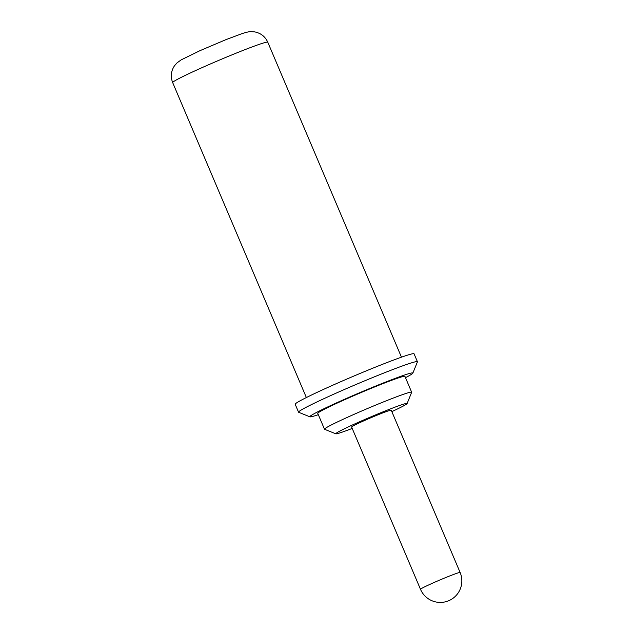 <?xml version="1.0" encoding="UTF-8"?>
<svg xmlns="http://www.w3.org/2000/svg" width="633" height="633" viewBox="0 0 633 633"><rect width="100%" height="100%" fill="white"/><g stroke="black" fill="none" stroke-linecap="round" stroke-linejoin="round"><path stroke-width="0.95" d="M388.496 410.833A21.522 1.013 157 0 0 366.024 419.853A21.522 1.013 157 0 0 351.616 427.03L420.502 589.315A21.522 1.013 -23 0 1 430.25 584.219A21.522 1.013 -23 0 1 457.382 573.118A21.522 1.013 -23 0 1 460.128 572.493L391.241 410.216A21.522 1.013 157 0 0 388.496 410.833M391.835 411.616A38.74 1.828 157 0 0 407.09 403.585A38.74 1.828 157 0 0 402.153 404.606A38.74 1.828 157 0 0 360.889 421.19A38.74 1.828 157 0 0 335.846 433.827A38.74 1.828 157 0 0 340.704 432.64A38.74 1.828 157 0 0 352.209 428.43M407.09 403.585L411.648 392.325A47.348 2.231 157 0 0 411.656 392.207A47.348 2.231 157 0 0 405.618 393.576A47.348 2.231 157 0 0 356.173 413.412A47.348 2.231 157 0 0 324.484 429.206A47.348 2.231 157 0 0 324.571 429.285L335.846 433.827M411.656 392.207L404.938 376.374A47.348 2.231 157 0 0 398.901 377.743A47.348 2.231 157 0 0 349.448 397.579A47.348 2.231 157 0 0 317.766 413.373L324.484 429.206M405.484 377.672A55.957 2.643 157 0 0 412.851 373.146A55.957 2.643 157 0 0 405.729 374.633A55.957 2.643 157 0 0 346.116 398.584A55.957 2.643 157 0 0 309.941 416.83A55.957 2.643 157 0 0 316.975 415.121A55.957 2.643 157 0 0 318.312 414.67M412.851 373.146L417.416 361.886A64.574 3.046 157 0 0 417.424 361.728A64.574 3.046 157 0 0 409.195 363.595A64.574 3.046 157 0 0 341.765 390.648A64.574 3.046 157 0 0 298.554 412.186A64.574 3.046 157 0 0 298.673 412.289L309.941 416.83M417.424 361.728L414.069 353.815A64.574 3.046 157 0 0 405.832 355.683A64.574 3.046 157 0 0 338.402 382.728A64.574 3.046 157 0 0 295.192 404.273L298.554 412.186M261.184 43.709A51.653 2.437 157 0 0 207.236 65.341A51.653 2.437 157 0 0 172.674 82.583C170.356 76.648 170.989 71.007 174.566 65.674L177.05 62.873L181.165 59.874L199.965 50.672L226.028 39.61L242.146 33.581C246.633 32.172 249.576 31.531 250.992 31.65L254.703 31.895C260.836 33.13 265.187 36.572 267.775 42.213A51.653 2.437 157 0 0 261.184 43.709M420.502 589.315A21.522 21.522 0 0 0 447.04 601.35A21.522 21.522 0 0 0 460.128 572.493M172.674 82.583L306.364 397.54M267.775 42.213L401.464 357.178"/></g></svg>
